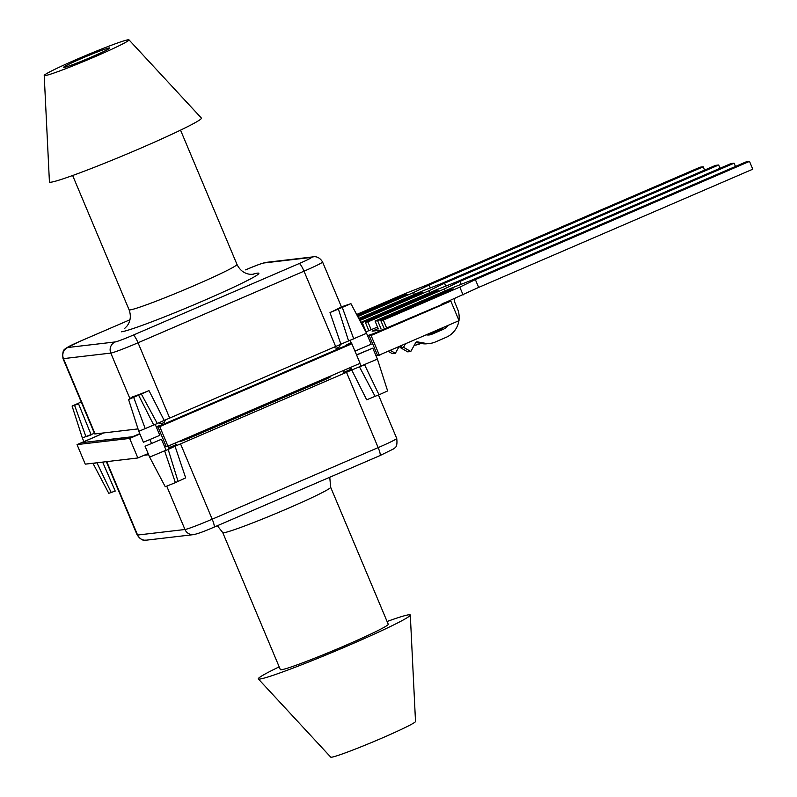 <?xml version="1.0" encoding="UTF-8"?>
<svg xmlns="http://www.w3.org/2000/svg" width="797" height="797" viewBox="0 0 797 797"><rect width="100%" height="100%" fill="white"/><g stroke="black" fill="none" stroke-linecap="round" stroke-linejoin="round"><path stroke-width="1.2" d="M91.167 57.175A25.086 1.295 -22.8 0 0 109.727 47.989A25.086 1.295 -22.8 0 0 82.051 58.241A25.086 1.295 -22.8 0 0 63.491 67.426A25.086 1.295 -22.8 0 0 91.167 57.175M94.953 56.726A45.987 2.371 157.2 0 1 44.214 75.486A45.987 2.371 157.2 0 1 78.265 58.689A45.987 2.371 157.2 0 1 128.975 39.85A45.987 2.371 157.2 0 1 94.953 56.726M128.975 39.85L201.382 118.056A82.43 4.244 157.2 0 1 140.402 148.312A82.43 4.244 157.2 0 1 49.424 181.935L44.214 75.486M341.016 307.004L350.939 303.667L366.56 333.266L371.153 344.214L354.964 351.138M366.56 333.266L340.897 344.204L329.998 312.554L338.386 309.057L348.598 341.006M155.285 424.532L159.828 435.341L143.39 442.255L138.788 431.307L157.298 423.496L141.338 394.027L128.666 399.456L132.332 396.916A25.086 1.295 -22.8 0 0 148.989 390.61L164.182 420.408A25.086 1.295 -22.8 0 0 169.681 418.076L335.657 346.496A25.086 1.295 -22.8 0 0 340.897 344.204M94.405 433.289L82.33 437.932L72.099 406.062L81.244 401.967M164.182 420.408L157.298 423.496M341.465 306.965L322.576 262.004A25.086 1.295 157.2 0 1 304.006 271.189L138.03 342.77A25.086 1.295 157.2 0 1 110.803 353.081L63.451 358.63A25.086 1.295 157.2 0 1 63.003 358.57L94.654 433.877A25.086 1.295 -22.8 0 0 95.102 433.937L138.011 428.906M74.569 405.304L78.534 403.8L91.167 434.833L85.996 436.796L74.569 405.304L72.099 406.062M341.146 307.024L341.086 306.895A25.086 1.295 157.2 0 1 329.998 312.554M141.338 394.027L148.989 390.61M350.939 303.667L338.386 309.057M356.648 314.486L405.294 293.515L426.016 285.386L700.155 167.171L703.243 166.812L429.105 285.027L413.543 292.539L357.763 316.598M430.32 287.936L429.105 285.027M414.35 294.442L413.543 292.539M356.996 315.144L404.338 294.731L407.426 294.372L357.415 315.931M703.243 166.812L704.618 170.09M400.453 297.381A12.742 12.523 -96.7 0 1 404.338 294.731M380.936 328.583L377.648 320.763L375.058 321.071L451.55 288.086L472.272 279.956L746.42 161.741L749.499 161.383L752.786 169.203L478.648 287.418L441.837 304.145M139.913 433.996L129.642 438.43L77.04 444.596L93.787 437.374A10.62 0.548 -22.8 0 0 101.647 433.488A10.62 0.548 -22.8 0 0 101.458 433.458L99.874 433.648M351.308 343.029A10.62 0.548 -22.8 0 0 349.863 343.965A10.62 0.548 -22.8 0 0 350.052 343.995L351.875 343.776L159.739 426.624L157.926 426.843A10.62 0.548 -22.8 0 0 156.431 427.252M448.044 301.435L450.833 301.107L371.073 335.497L369.25 335.716A10.62 0.548 -22.8 0 0 367.756 336.125M99.854 433.578L100.502 433.309M129.642 438.43L137.861 457.976L85.259 464.143L77.04 444.596M148.132 453.553L137.861 457.976M159.739 426.624L167.958 446.181L166.145 446.39A10.62 0.548 -22.8 0 0 164.65 446.798M351.875 343.776L360.085 363.322L167.958 446.181M371.073 335.497L379.282 355.054L377.469 355.263A10.62 0.548 -22.8 0 0 375.975 355.671M450.833 301.107L459.052 320.653L379.282 355.054M443.78 303.079L441.797 304.065M103.55 432.95A14.864 0.767 157.2 0 1 94.494 437.125L81.583 442.694L132.641 436.706L139.764 433.638M156.242 426.803A14.864 0.767 157.2 0 1 161.691 425.03L346.147 345.49A14.864 0.767 157.2 0 1 345.878 345.46A14.864 0.767 157.2 0 1 351.118 342.59M367.566 335.676A14.864 0.767 157.2 0 1 373.016 333.903L442.315 304.344L381.833 330.028L372.119 331.163L378.206 328.543M377.569 327.019L365.833 331.901M367.636 335.826A14.864 0.767 157.2 0 1 373.086 334.053L442.315 304.344M345.998 345.5A14.864 0.767 157.2 0 1 351.188 342.74M156.312 426.953A14.864 0.767 157.2 0 1 161.761 425.18L347.193 345.37M81.583 442.694L132.71 436.866L139.834 433.797M358.73 318.431L420.706 291.702L441.438 283.573L715.576 165.358L718.665 164.999L444.517 283.214L428.965 290.736L359.845 320.543M445.742 286.123L444.517 283.214M429.772 292.638L428.965 290.736M359.078 319.089L419.76 292.927L422.848 292.559L359.497 319.876M718.665 164.999L720.04 168.277M380.209 354.655L379.611 354.914M376.782 355.422L379.95 355.113M400.931 346.755A18.53 18.211 -96.7 0 1 398.839 347.064M415.875 295.567A12.742 12.523 -96.7 0 1 419.76 292.927M378.346 328.892L375.058 321.071M478.648 287.418L475.361 279.598L459.809 287.119L383.317 320.105L380.737 320.404L384.024 328.225M463.097 294.94L459.809 287.119M386.605 327.926L383.317 320.105M377.648 320.763L450.604 289.311L453.682 288.942L380.737 320.404M749.499 161.383L475.361 279.598M401.688 345.39L400.433 347.661L407.705 351.856L410.794 351.497L403.511 347.303L400.433 347.661M405.484 343.756L403.511 347.303M458.913 320.713A21.868 21.499 -96.7 0 1 446.131 337.34L435.212 342.043A18.53 18.211 -96.7 0 1 424.94 343.228L417.299 341.853A1.534 1.514 83.3 0 0 415.725 342.61L410.794 351.497M448.123 325.365A13.38 13.15 -96.7 0 1 442.843 329.52L431.924 334.232A10.032 9.863 -96.7 0 1 426.365 334.87L426.166 334.83M430.201 343.387L427.122 343.756A18.53 18.211 -96.7 0 1 421.862 343.597L415.795 342.501M443.65 327.298A13.38 13.15 -96.7 0 1 439.765 329.878L428.846 334.591A10.032 9.863 -96.7 0 1 427.66 335.009M455.087 298.387A4.244 4.174 -96.7 0 0 454.778 302.332L457.438 308.678A21.868 21.499 -96.7 0 1 458.952 320.424M446.718 291.951A12.742 12.523 -96.7 0 1 450.604 289.311M222.752 532.605L280.345 669.61A58.52 3.019 -22.8 0 0 344.922 645.68A58.52 3.019 -22.8 0 0 388.249 624.25L330.655 487.246A58.52 3.019 157.2 0 1 287.328 508.675A58.52 3.019 157.2 0 1 223.798 532.735A58.52 3.019 157.2 0 1 222.752 532.605L217.352 525.731M279.189 666.85A82.43 4.244 -22.8 0 0 258.348 678.944L330.755 757.15A45.987 2.371 -22.8 0 0 381.464 738.311A45.987 2.371 -22.8 0 0 415.516 721.514L410.306 615.065A82.43 4.244 -22.8 0 0 387.083 621.491M258.348 678.944A82.43 4.244 -22.8 0 0 349.255 645.172A82.43 4.244 -22.8 0 0 410.306 615.065M169.084 445.692L168.197 448.083L176.645 444.437M344.165 370.197L343.278 372.578L351.726 368.941M102.644 462.111L115.216 491.072L108.79 493.333L93.179 463.734L96.108 462.878M145.193 446.181L161.472 439.257L145.193 446.181M175.38 482.643L164.7 451.062L175.031 446.21L185.671 477.881L175.38 482.643L165.248 486.718L149.637 457.119L166.075 450.195L161.472 439.257M356.608 355.044L372.797 348.13L356.528 354.854M359.875 363.422L361.121 366.002L377.399 359.078L372.797 348.13M375.068 396.328L366.69 399.825L351.746 370.007L359.447 366.809L375.068 396.328L379.033 394.824L387.631 390.938L377.399 359.078M178.139 441.787L179.704 441.608A12.742 0.658 -22.8 0 0 193.541 436.367L321.36 381.245A12.742 0.658 -22.8 0 0 330.795 376.582A12.742 0.658 -22.8 0 0 330.566 376.553L329.002 376.732M148.64 454.738L144.157 455.266M351.746 370.007A25.086 1.295 157.2 0 1 346.506 372.309L180.53 443.879A25.086 1.295 157.2 0 1 175.031 446.21M359.447 366.809L364.627 364.857L379.033 394.824M359.238 363.691L359.965 363.611M178.02 481.298L168.147 449.309M360.991 322.715L362.227 322.576L365.514 330.396M360.812 322.377L436.128 289.899L456.86 281.769L730.998 163.554L734.087 163.196L459.939 281.411L444.387 288.922L367.895 321.908L365.315 322.217L368.603 330.028M461.164 284.32L459.939 281.411M445.184 290.825L444.387 288.922M371.183 329.729L367.895 321.908M362.227 322.576L435.182 291.114L438.26 290.756L365.315 322.217M734.087 163.196L735.462 166.473M399.158 346.476L395.372 353.3L390.221 350.331M388.099 351.248L392.293 353.659L395.372 353.3M420.836 343.407L419.8 343.856A18.53 18.211 -96.7 0 1 414.261 345.25L414.779 345.201M441.867 328.065A21.868 21.499 -96.7 0 1 441.408 329.031M431.297 293.764A12.742 12.523 -96.7 0 1 435.182 291.114M72.647 175.509L129.074 309.754A58.52 3.019 -22.8 0 0 130.12 309.894A58.52 3.019 -22.8 0 0 193.651 285.834A58.52 3.019 -22.8 0 0 236.978 264.395C239.797 270.193 244.131 273.501 249.999 274.317L253.197 274.327M252.141 274.417A75.247 3.875 157.2 0 1 257.521 273.142A75.247 3.875 157.2 0 1 203.155 300.868A75.247 3.875 157.2 0 1 121.473 331.801M161.911 423.924L161.064 423.815L164.292 422.43M336.145 348.299L339.383 346.934M138.698 395.372L153.851 425.259M79.82 341.385A8.498 1.494 -113.3 0 0 79.75 341.405L129.971 319.746L79.82 341.385A16.588 0.857 -22.8 0 0 67.835 347.502L115.186 341.943A16.588 0.857 -22.8 0 0 133.199 335.129L299.174 263.558A16.588 0.857 -22.8 0 0 311.159 257.441L263.807 262.99A16.588 0.857 -22.8 0 0 245.795 269.814L245.725 269.834A8.498 1.494 -113.3 0 0 245.655 269.874M67.835 347.502A8.498 8.349 -96.7 0 0 63.451 358.63L95.102 433.937M115.186 341.943A8.498 8.349 -96.7 0 0 110.803 353.081L129.941 398.63M133.199 335.129A8.498 1.494 -113.3 0 1 138.03 342.77L169.681 418.076M299.174 263.558A8.498 1.494 -113.3 0 1 304.006 271.189L335.657 346.496M342.351 307.552L353.778 339.044M311.159 257.441A8.498 8.349 -96.7 0 1 313.46 256.823C313.261 256.734 318.79 255.548 322.576 262.004M263.807 262.99A8.498 8.349 -96.7 0 1 266.098 262.382L313.46 256.823M245.795 269.814A8.498 1.494 -113.3 0 0 245.725 269.834C255.07 265.74 261.864 263.249 266.098 262.382M150.065 439.934L151.36 443.012M157.926 426.843L166.145 446.39M369.25 335.716L377.469 355.263M416.442 341.953L417.299 341.853M421.862 343.597L424.94 343.228M431.924 334.232L428.846 334.591M442.843 329.52L439.765 329.878M106.738 461.632L137.602 535.046A8.498 8.349 -96.7 0 0 146.279 540.177C145.702 539.41 143.51 543.076 137.164 534.996A25.086 1.295 -22.8 0 0 137.602 535.046L184.964 529.497A25.086 1.295 -22.8 0 0 212.191 519.186L378.167 447.615L346.506 372.309M180.53 443.879L212.191 519.186A8.498 1.494 66.7 0 1 214.004 527.166L379.98 455.595A8.498 1.494 66.7 0 0 378.167 447.615A25.086 1.295 -22.8 0 0 396.727 438.43L378.485 395.033M213.935 527.186A8.498 1.494 66.7 0 0 214.004 527.166C204.66 531.26 197.865 533.751 193.631 534.618A8.498 8.349 -96.7 0 1 184.964 529.497L166.792 486.29M281.989 398.221L281.56 397.195M295.567 392.363L295.129 391.337M111.251 492.576L96.925 462.778M396.727 438.43C397.952 448.98 393.867 447.615 393.668 448.86L379.98 455.595A8.498 1.494 66.7 0 1 379.91 455.615M129.074 309.754C131.246 315.821 130.569 321.241 127.052 326.003L124.78 328.314M336.992 348.428L333.734 347.333M164.331 422.44L165.368 419.909M100.203 434.415L99.774 433.389M128.556 399.436L138.788 431.307M79.75 341.405L66.061 348.14C65.862 349.385 61.787 348.02 63.003 358.57M83.884 441.648L82.33 437.932M351.636 343.806L350.202 340.399M133.438 396.697L144.924 427.859M161.064 423.815L158.663 422.838M339.412 346.944L340.449 344.404M180.54 130.15L236.978 264.395M399.367 347.004L398.829 347.074M349.365 367.955L351.796 368.941M137.164 534.996L106.34 461.672M146.279 540.177L193.631 534.618M145.034 446.161L149.637 457.109M174.284 443.451L176.715 444.437M330.655 487.246L329.759 477.254"/></g></svg>
